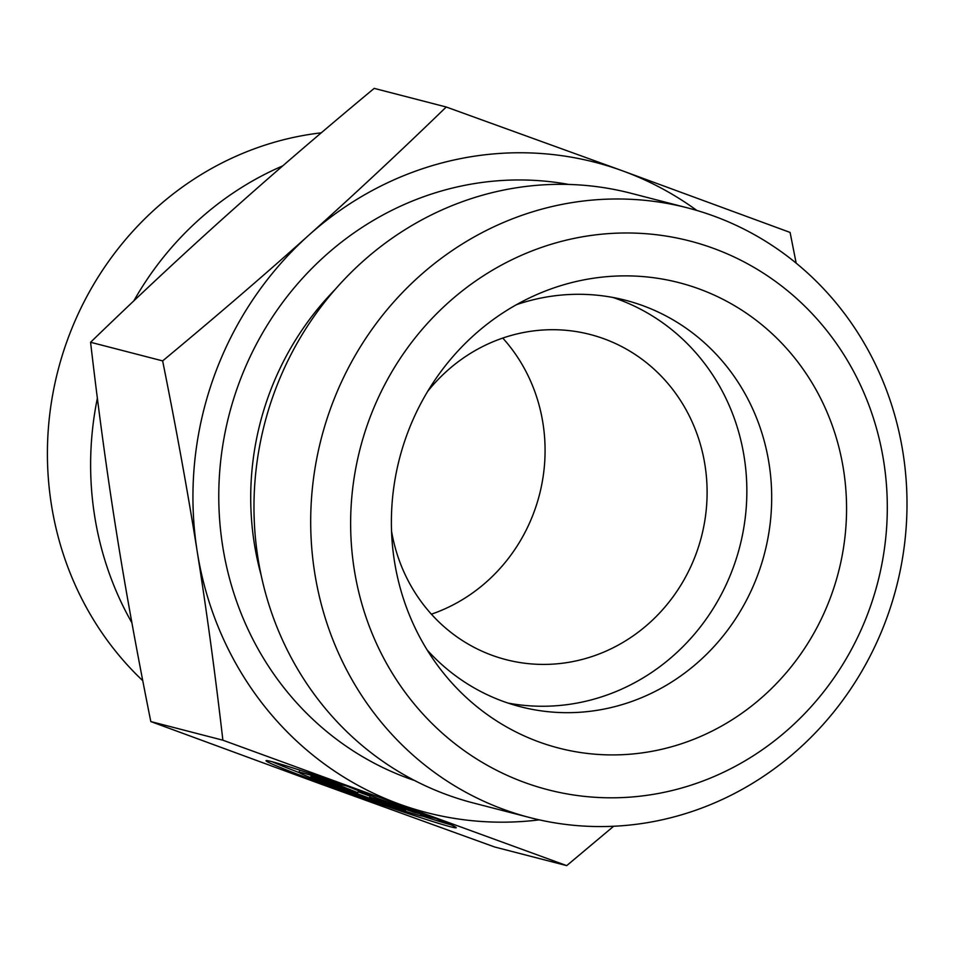 <?xml version="1.0" encoding="UTF-8"?>
<svg xmlns="http://www.w3.org/2000/svg" width="954" height="954" viewBox="0 0 954 954"><rect width="100%" height="100%" fill="white"/><g stroke="black" fill="none" stroke-linecap="round" stroke-linejoin="round"><path stroke-width="1.43" d="M435.68 818.46A100.826 3.053 19.4 0 1 456.227 827.75A100.826 3.053 19.4 0 1 360.123 797.091A100.826 3.053 19.4 0 1 266.059 760.672A100.826 3.053 19.4 0 1 341.806 784.224L326.817 780.348A65.886 1.991 -160.6 0 0 299.007 772.287A65.886 1.991 -160.6 0 0 360.481 796.089A65.886 1.991 -160.6 0 0 423.278 816.135A65.886 1.991 -160.6 0 0 420.69 814.597L435.68 818.46M272.188 761.721A100.826 3.053 -160.6 0 0 299.329 772.645M422.801 816.207A100.826 3.053 -160.6 0 0 450.789 824.721M299.007 772.287L299.711 770.319A65.886 1.991 19.4 0 1 300.176 770.236M326.817 780.348L327.21 779.227M394.145 807.179L310.694 776.735L322.047 779.668L357.798 792.714L331.121 782.018L347.017 786.12L378.142 798.605L430.457 816.564L414.573 812.45L369.735 797.067L405.486 810.113L394.145 807.179L394.515 806.106M369.735 797.067L370.307 795.457M414.573 812.45L414.99 811.258M346.982 786.12L358.489 790.735L357.798 792.714M358.12 791.796L370.057 796.161M308.917 235.101C352.753 195.904 398.533 153.2 446.245 107.003L622.473 170.814A335.868 316.8 104.5 0 0 308.917 235.101A335.868 316.8 104.5 0 0 197.239 551.698C187.962 493.135 176.43 429.527 162.645 360.898C216.391 316.251 265.152 274.323 308.917 235.101M696.861 210.464A335.868 316.8 104.5 0 0 622.64 170.873L790.091 232.43L796.173 263.161M613.649 826.259L566.712 865.624L222.878 740.197C215.115 673.13 206.565 610.298 197.239 551.698A335.868 316.8 104.5 0 0 399.273 804.067A335.868 316.8 104.5 0 0 539.32 819.868M222.878 740.197L150.815 721.57L318.266 783.127L494.661 846.997L566.712 865.624M162.645 360.898L90.582 342.271C98.345 409.338 106.884 472.17 116.221 530.758C125.499 589.333 137.03 652.941 150.815 721.57M446.245 107.003L374.195 88.376C320.437 133.023 271.675 174.952 227.911 214.161C184.074 253.37 138.306 296.074 90.582 342.271M427.201 650.056A209.916 198.003 104.5 0 0 503.223 701.405A209.916 198.003 104.5 0 0 520.383 706.723A209.916 198.003 104.5 0 0 762.043 562.216A209.916 198.003 104.5 0 0 642.614 305.578A209.916 198.003 104.5 0 0 625.454 300.248A209.916 198.003 104.5 0 0 516.496 304.66M539.165 741.997A240.36 226.706 -75.5 0 1 438.518 666.679A240.36 226.706 -75.5 0 1 534.443 295.609A240.36 226.706 -75.5 0 1 698.769 288.788A240.36 226.706 -75.5 0 1 832.115 592.994A240.36 226.706 -75.5 0 1 539.165 741.997M508.077 703.086A209.916 198.003 104.5 0 0 739.088 549.254A209.916 198.003 104.5 0 0 617.787 299.162A209.916 198.003 104.5 0 0 612.933 297.469M391.534 531.08A167.94 158.4 104.5 0 0 492.336 655.398A167.94 158.4 104.5 0 0 506.061 659.655A167.94 158.4 104.5 0 0 701.452 536.708A167.94 158.4 104.5 0 0 590.121 334.472A167.94 158.4 104.5 0 0 427.63 391.45M530.042 817.638L473.315 802.97A314.88 297.004 -75.5 0 1 264.58 423.779A314.88 297.004 -75.5 0 1 630.928 193.257L687.655 207.912A314.88 297.004 104.5 0 0 321.295 438.446A314.88 297.004 104.5 0 0 530.042 817.638A314.88 297.004 104.5 0 0 892.527 600.865A314.88 297.004 104.5 0 0 713.389 215.902A314.88 297.004 104.5 0 0 687.655 207.912M713.055 248.207A283.398 267.299 -75.5 0 1 789.566 728.212A283.398 267.299 -75.5 0 1 354.292 569.753A283.398 267.299 -75.5 0 1 713.055 248.207M502.77 338.074A167.94 158.4 -75.5 0 1 431.387 614.185M282.718 165.901A314.88 297.004 104.5 0 0 133.834 300.856M97.368 398.235A314.88 297.004 104.5 0 0 131.89 622.771M142.766 680.691A314.88 297.004 -75.5 0 1 63.811 350.512A314.88 297.004 -75.5 0 1 321.283 132.821M568.822 184.444A308.583 291.065 104.5 0 0 229.163 414.62A308.583 291.065 104.5 0 0 414.716 780.575M261.134 575.155A283.398 267.299 -75.5 0 1 334.926 289.706M423.278 816.135L423.552 815.336"/></g></svg>
